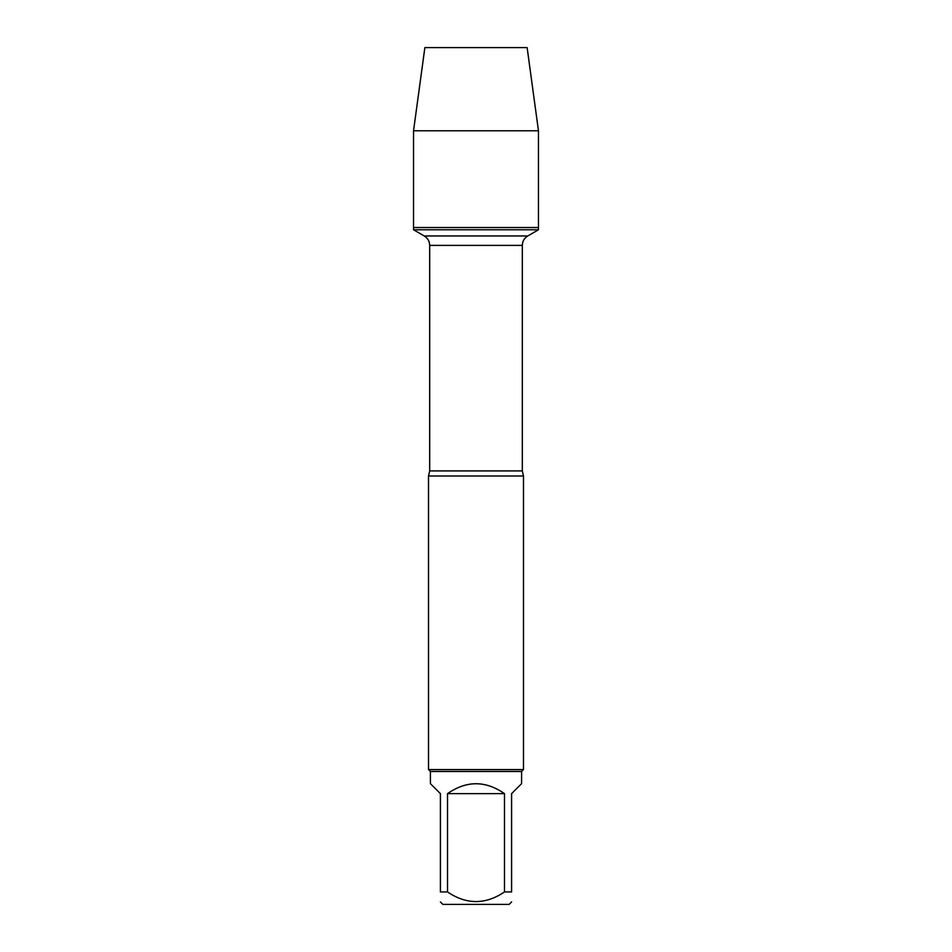 <?xml version="1.0" encoding="UTF-8"?>
<svg xmlns="http://www.w3.org/2000/svg" width="952" height="952" viewBox="0 0 952 952"><rect width="100%" height="100%" fill="white"/><g stroke="black" fill="none" stroke-linecap="round" stroke-linejoin="round"><path stroke-width="1.43" d="M413.537 229.777L538.463 229.777L538.463 227.528L413.537 227.528L413.537 229.777L424.235 235.953C427.734 238.131 429.554 241.272 429.685 245.39L429.685 470.907L428.519 476L428.519 769.585L523.481 769.585L523.481 476L428.519 476M511.593 891.941C511.593 904.769 511.593 904.769 511.593 891.941L504.477 891.941C485.46 904.769 466.48 904.769 447.523 891.941L440.407 891.941C440.407 904.769 440.407 904.769 440.407 891.941L440.407 793.635L430.411 783.651L430.411 771.489L521.589 771.489L521.589 783.651L511.593 793.635L511.593 891.941M511.593 901.925L509.118 904.4L442.882 904.4L440.407 901.925M504.477 891.941L504.477 793.635C485.496 780.45 466.504 780.45 447.523 793.635L447.523 891.941M430.411 771.489L428.519 769.585M447.523 793.635L504.477 793.635M413.537 227.528L538.463 227.528L538.463 130.793L413.537 130.793L413.537 227.528L413.537 130.793L424.866 47.6L463.921 47.6M413.537 130.793L424.866 47.6L527.134 47.6L538.463 130.793M429.685 470.907L522.315 470.907L523.481 476M522.315 470.907L522.315 245.39L429.685 245.39M424.235 235.953L527.765 235.953L538.463 229.777M522.315 245.39C522.446 241.272 524.266 238.131 527.765 235.953M521.589 771.489L523.481 769.585"/></g></svg>
